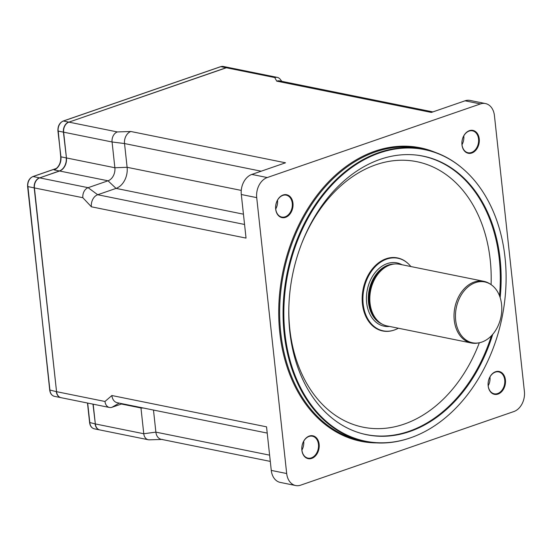 <?xml version="1.0" encoding="UTF-8"?>
<svg xmlns="http://www.w3.org/2000/svg" width="552" height="552" viewBox="0 0 552 552"><rect width="100%" height="100%" fill="white"/><g stroke="black" fill="none" stroke-linecap="round" stroke-linejoin="round"><path stroke-width="0.83" d="M491.004 284.584L490.079 283.963A31.464 23.129 101.4 0 0 483.766 281.306L399.551 264.256A31.464 23.129 101.4 0 0 392.7 264.256A31.464 23.129 101.4 0 0 370.647 290.511A31.464 23.129 101.4 0 0 380.756 323.279A31.464 23.129 101.4 0 0 387.069 325.942L471.284 342.985A31.464 23.129 101.4 0 0 478.129 342.992L479.226 342.778A31.022 22.798 -78.6 0 1 456.276 307.843A31.022 22.798 -78.6 0 1 491.004 284.584A31.022 22.798 -78.6 0 1 501.678 311.818A31.022 22.798 -78.6 0 1 486.726 339.659A31.022 22.798 -78.6 0 1 479.226 342.778M398.365 328.226A37.025 27.207 -78.6 0 1 394.328 330.02A37.025 27.207 -78.6 0 1 363.733 307.74A37.025 27.207 -78.6 0 1 380.894 261.972A37.025 27.207 -78.6 0 1 407.824 263.325A37.025 27.207 -78.6 0 1 410.854 266.547M483.766 281.306A31.464 23.129 101.4 0 0 454.855 307.561A31.464 23.129 101.4 0 0 471.284 342.985M407.659 263.18A37.267 27.386 101.4 0 0 407.5 263.035A37.267 27.386 101.4 0 0 397.509 257.929A37.267 27.386 101.4 0 0 380.39 261.669A37.267 27.386 101.4 0 0 362.305 300.529A37.267 27.386 101.4 0 0 382.722 330.979A37.267 27.386 101.4 0 0 393.914 330.158A37.267 27.386 101.4 0 0 394.121 330.089M382.667 330.965A37.267 27.386 -78.6 0 1 382.619 330.958A37.267 27.386 -78.6 0 1 362.195 300.509A37.267 27.386 -78.6 0 1 380.28 261.648A37.267 27.386 -78.6 0 1 397.399 257.908A37.267 27.386 -78.6 0 1 397.454 257.922M267.244 177.544L251.836 174.425L285.515 162.799L130.852 131.493A9.936 7.3 101.4 0 0 124.531 143.548L127.112 167.304A17.388 12.779 -78.6 0 1 116.051 188.398L97.69 194.739A9.936 7.3 101.4 0 0 91.377 206.793L246.04 238.098L241.307 194.511L256.714 197.63A16.56 12.172 -78.6 0 1 267.244 177.544L480.454 103.928A16.56 12.172 -78.6 0 1 485.456 103.555A16.56 12.172 -78.6 0 1 494.426 115.554L524.4 391.458A16.56 12.172 -78.6 0 1 513.871 411.544L300.667 485.16A16.56 12.172 -78.6 0 1 295.658 485.532A16.56 12.172 -78.6 0 1 286.688 473.533L256.714 197.63M432.885 111.911L279.698 80.909A9.936 7.3 101.4 0 0 276.697 81.137L431.36 112.435L465.039 100.809L480.454 103.928M153.484 410.06L155.878 432.133A9.936 7.3 101.4 0 0 161.26 439.33L270.301 461.403M286.688 473.533L271.273 470.414L266.54 426.834L111.877 395.529A9.936 7.3 101.4 0 0 117.259 402.725L267.223 433.078M485.456 103.555L470.049 100.436A16.56 12.172 101.4 0 0 465.039 100.809M251.836 174.425A16.56 12.172 101.4 0 0 241.307 194.511M488.189 385.703A11.178 8.218 -78.6 0 1 498.684 371.889A11.178 8.218 -78.6 0 1 504.514 384.475A11.178 8.218 -78.6 0 1 494.247 393.804A11.178 8.218 -78.6 0 1 488.189 385.703M488.154 385.896A11.675 8.584 101.4 0 0 502.161 391.106A11.675 8.584 101.4 0 0 500.064 371.744A11.675 8.584 101.4 0 0 488.154 385.896M301.875 450.218A11.675 8.584 101.4 0 0 315.882 455.421A11.675 8.584 101.4 0 0 313.777 436.059A11.675 8.584 101.4 0 0 301.875 450.218M461.969 144.838A11.675 8.584 101.4 0 0 475.976 150.04A11.675 8.584 101.4 0 0 473.871 130.679A11.675 8.584 101.4 0 0 461.969 144.838M275.683 209.153A11.675 8.584 101.4 0 0 289.697 214.362A11.675 8.584 101.4 0 0 287.592 195.001A11.675 8.584 101.4 0 0 275.683 209.153M488.196 385.751A11.178 8.218 101.4 0 0 489.976 376.961M301.909 450.025A11.178 8.218 -78.6 0 1 312.397 436.211A11.178 8.218 -78.6 0 1 318.235 448.797A11.178 8.218 -78.6 0 1 307.961 458.125A11.178 8.218 -78.6 0 1 301.909 450.025M301.916 450.073A11.178 8.218 101.4 0 0 303.697 441.276M275.724 208.96A11.178 8.218 -78.6 0 1 286.212 195.146A11.178 8.218 -78.6 0 1 292.042 207.738A11.178 8.218 -78.6 0 1 281.775 217.06A11.178 8.218 -78.6 0 1 275.724 208.96M275.724 209.008A11.178 8.218 101.4 0 0 277.504 200.217M462.003 144.645A11.178 8.218 -78.6 0 1 472.491 130.831A11.178 8.218 -78.6 0 1 478.329 143.416A11.178 8.218 -78.6 0 1 468.055 152.745A11.178 8.218 -78.6 0 1 462.003 144.645M462.01 144.693A11.178 8.218 101.4 0 0 463.79 135.895M271.273 470.414A16.56 12.172 101.4 0 0 280.243 482.413L295.658 485.532M464.135 169.83A149.054 109.544 101.4 0 0 463.928 169.643A149.054 109.544 101.4 0 0 423.977 149.233A149.054 109.544 101.4 0 0 287.047 273.592A149.054 109.544 101.4 0 0 364.844 441.414A149.054 109.544 101.4 0 0 409.591 438.143A149.054 109.544 101.4 0 0 409.846 438.053M492.736 334.319A142.126 104.452 -78.6 0 1 360.994 433.341A142.126 104.452 -78.6 0 1 289.234 299.398A142.126 104.452 -78.6 0 1 380.176 159.355A142.126 104.452 -78.6 0 1 417.298 155.181A142.126 104.452 -78.6 0 1 500.119 259.13A142.126 104.452 -78.6 0 1 500.16 297.632M505.018 257.432A148.75 109.324 -78.6 0 1 410.108 437.964A148.75 109.324 -78.6 0 1 287.813 273.751A148.75 109.324 -78.6 0 1 464.342 170.009A148.75 109.324 -78.6 0 1 505.018 257.432M93.184 404.181L95.33 423.936A8.28 6.086 101.4 0 0 99.815 429.932L148.253 439.737A8.28 6.086 101.4 0 0 149.281 439.827L162.502 439.433M281.796 81.33L280.257 79.322A8.28 6.086 101.4 0 0 277.297 77.383L228.859 67.579A8.28 6.086 101.4 0 0 226.355 67.765L68.903 122.13A8.28 6.086 101.4 0 0 63.639 132.176L66.44 157.941A10.764 7.914 -78.6 0 1 59.595 171.003L39.682 177.875A8.28 6.086 101.4 0 0 34.417 187.922L56.552 391.672A8.28 6.086 101.4 0 0 61.037 397.675L109.468 407.479A8.28 6.086 101.4 0 0 111.973 407.286L122.254 403.74M277.297 77.383A8.28 6.086 101.4 0 0 274.792 77.57L276.697 81.137M140.912 407.514A10.764 7.914 -78.6 0 1 140.967 407.969L143.768 433.741A8.28 6.086 101.4 0 0 148.253 439.737M111.877 395.529L104.983 401.476A8.28 6.086 101.4 0 0 109.468 407.479M130.852 131.493L117.341 131.935A8.28 6.086 101.4 0 0 112.077 141.981L114.871 167.746A10.764 7.914 -78.6 0 1 108.026 180.801L88.12 187.68A8.28 6.086 101.4 0 0 82.855 197.719L91.377 206.793M56.125 168.67L57.077 168.022M380.756 323.279L379.817 322.651A31.015 22.791 -78.6 0 1 369.847 290.352A31.015 22.791 -78.6 0 1 391.589 264.47L392.7 264.256M392.638 264.27A30.967 22.763 101.4 0 0 369.654 290.311A30.967 22.763 101.4 0 0 380.701 323.244M381.998 324.052A30.967 22.763 -78.6 0 1 369.129 290.207A30.967 22.763 -78.6 0 1 394.149 264.035M402.035 264.76A32.292 23.736 101.4 0 0 367.294 289.834A32.292 23.736 101.4 0 0 389.546 326.446M244.557 224.464L97.69 194.739L88.12 187.68L39.682 177.875M243.439 214.183L116.051 188.398L108.026 180.801L59.595 171.003M63.639 132.176L112.077 141.981L124.531 143.548L261.172 171.203M269.618 455.152L155.878 432.133L143.768 433.741L95.33 423.936M241.265 190.412L127.112 167.304L114.871 167.746L66.44 157.941M435.211 152.366A149.716 110.027 101.4 0 0 282.714 272.716A149.716 110.027 101.4 0 0 376.409 442.897M364.844 441.414L361.429 440.724A149.054 109.544 -78.6 0 1 283.631 272.902A149.054 109.544 -78.6 0 1 420.569 148.543L423.977 149.233M360.615 433.23A142.064 104.411 101.4 0 0 491.404 335.782M499.498 295.768A142.064 104.411 101.4 0 0 416.898 155.133M302.013 242.728A135.454 99.546 -78.6 0 1 375.919 164.751A135.454 99.546 -78.6 0 1 491.087 284.646M479.329 342.757A135.454 99.546 -78.6 0 1 364.465 427.448A135.454 99.546 -78.6 0 1 288.827 307.85M143.582 408.052L140.967 407.969L121.447 404.023M111.973 407.286L119.191 403.119M82.855 197.719L34.417 187.922M104.983 401.476L56.552 391.672M274.792 77.57L226.355 67.765M117.341 131.935L68.903 122.13M68.814 122.165L226.134 67.724L220.855 66.654A8.28 6.086 -78.6 0 1 223.353 66.468L228.749 67.558A8.28 6.086 101.4 0 0 228.638 67.537A8.28 6.086 101.4 0 0 226.134 67.724L226.265 67.799M63.418 132.135L58.132 131.065A8.28 6.086 -78.6 0 1 63.397 121.019L68.683 122.089A8.28 6.086 101.4 0 0 63.418 132.135L66.433 157.906M39.585 177.91L59.374 170.954L54.089 169.885A10.764 7.914 101.4 0 0 60.934 156.83L66.219 157.9A10.764 7.914 -78.6 0 1 59.374 170.954L59.499 171.03M56.545 391.637L34.196 187.873L27.814 186.583A8.28 6.086 -78.6 0 1 33.079 176.536L39.461 177.834A8.28 6.086 101.4 0 0 34.196 187.873L34.41 187.88M49.915 390.05L56.332 391.63A8.28 6.086 101.4 0 0 60.817 397.626A8.28 6.086 101.4 0 0 60.927 397.647L54.427 396.336A8.28 6.086 -78.6 0 1 49.942 390.333L27.6 186.459C27.421 181.615 29.18 178.31 32.892 176.55A0.828 0.517 71 0 1 33.079 176.536L56.325 168.512M92.964 404.14L95.33 423.895M89.797 422.535L95.11 423.888A8.28 6.086 101.4 0 0 99.595 429.891A8.28 6.086 101.4 0 0 99.705 429.911L94.316 428.821A8.28 6.086 -78.6 0 1 89.831 422.818L87.685 403.07M60.899 156.54L57.925 130.941C57.739 126.097 59.506 122.792 63.218 121.026A0.828 0.517 71 0 1 63.397 121.019L220.855 66.654A0.828 0.517 71 0 0 220.669 66.661L223.353 66.468M220.517 66.771A0.828 0.517 71 0 1 220.669 66.661L63.218 121.026A0.828 0.517 71 0 0 63.052 121.15M58.195 130.741L60.72 156.706C60.996 162.274 59.209 166.435 55.366 169.202L55.428 169.16M32.727 176.674A0.828 0.517 71 0 1 32.892 176.55L56.435 168.415M27.876 186.259L49.735 390.216C50.204 393.569 51.771 395.611 54.427 396.336M394.328 330.02L393.914 330.158M464.342 170.009L463.928 169.643M410.108 437.964L409.591 438.143M87.478 403.029L89.617 422.701C90.086 426.054 91.653 428.097 94.316 428.821"/></g></svg>

